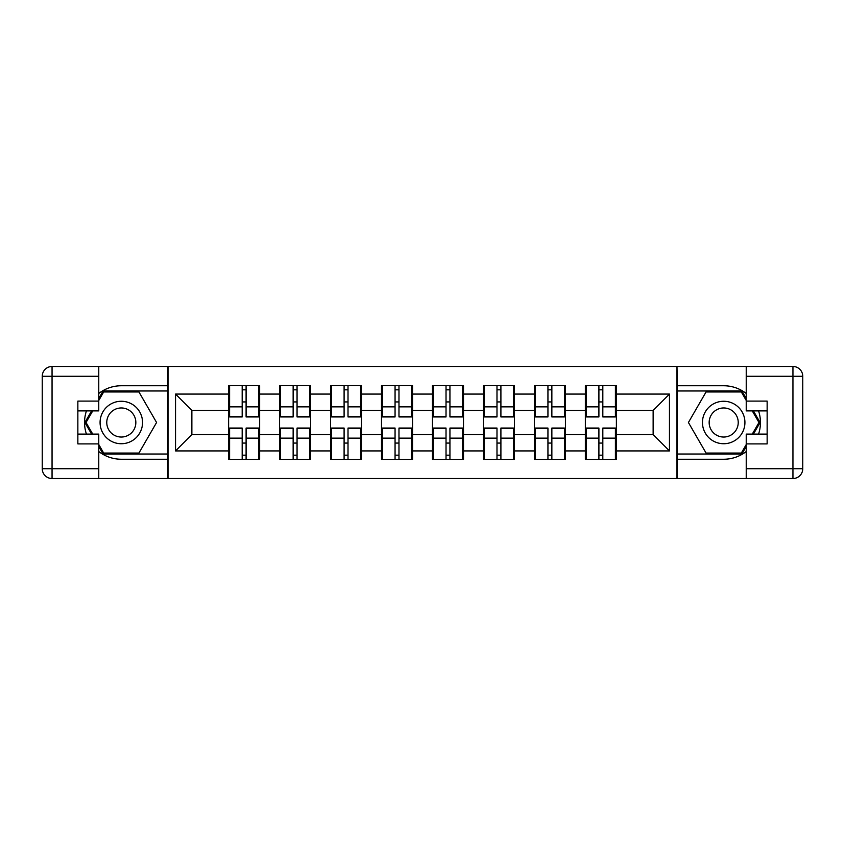 <?xml version="1.0" encoding="UTF-8"?>
<svg xmlns="http://www.w3.org/2000/svg" width="845" height="845" viewBox="0 0 845 845"><rect width="100%" height="100%" fill="white"/><g stroke="black" fill="none" stroke-linecap="round" stroke-linejoin="round"><path stroke-width="1.27" d="M98.77 451.526A36.747 36.747 0 0 0 121.31 459.247L167.69 459.247L167.69 478.523L677.31 478.523L677.31 459.247L723.69 459.247A36.747 36.747 0 0 0 746.23 451.526M616.385 443.245L615.403 443.245M586.324 443.245L585.353 443.245M585.353 401.755L586.324 401.755M615.403 401.755L616.385 401.755M616.385 397.509L615.403 397.509M586.324 397.509L585.353 397.509M585.353 447.491L586.324 447.491M615.403 447.491L616.385 447.491M565.421 443.245L564.439 443.245M535.371 443.245L534.389 443.245M534.389 401.755L535.371 401.755M564.439 401.755L565.421 401.755M565.421 397.509L564.439 397.509M535.371 397.509L534.389 397.509M534.389 447.491L535.371 447.491M564.439 447.491L565.421 447.491M514.457 443.245L513.475 443.245M484.407 443.245L483.424 443.245M483.424 401.755L484.407 401.755M513.475 401.755L514.457 401.755M514.457 397.509L513.475 397.509M484.407 397.509L483.424 397.509M483.424 447.491L484.407 447.491M513.475 447.491L514.457 447.491M463.493 443.245L462.521 443.245M433.443 443.245L432.46 443.245M432.46 401.755L433.443 401.755M462.521 401.755L463.493 401.755M463.493 397.509L462.521 397.509M433.443 397.509L432.46 397.509M432.46 447.491L433.443 447.491M462.521 447.491L463.493 447.491M412.54 443.245L411.557 443.245M382.479 443.245L381.507 443.245M381.507 401.755L382.479 401.755M411.557 401.755L412.54 401.755M412.54 397.509L411.557 397.509M382.479 397.509L381.507 397.509M381.507 447.491L382.479 447.491M411.557 447.491L412.54 447.491M361.575 443.245L360.593 443.245M331.525 443.245L330.543 443.245M330.543 401.755L331.525 401.755M360.593 401.755L361.575 401.755M361.575 397.509L360.593 397.509M331.525 397.509L330.543 397.509M330.543 447.491L331.525 447.491M360.593 447.491L361.575 447.491M310.611 443.245L309.629 443.245M280.561 443.245L279.579 443.245M279.579 401.755L280.561 401.755M309.629 401.755L310.611 401.755M310.611 397.509L309.629 397.509M280.561 397.509L279.579 397.509M279.579 447.491L280.561 447.491M309.629 447.491L310.611 447.491M746.23 393.474A36.747 36.747 0 0 0 723.69 385.753L677.31 385.753L676.982 366.476L676.982 478.523M676.982 366.476L167.69 366.476L167.69 385.753L121.31 385.753A36.747 36.747 0 0 0 98.77 393.474M168.018 478.523L168.018 366.476M653.132 434.583L653.132 410.416L616.385 410.416L616.385 434.583L653.132 434.583L669.462 450.924L669.462 394.076L616.385 394.076L616.385 385.584L585.353 385.584L585.353 410.416L565.421 410.416L565.421 434.583L585.353 434.583L585.353 410.416M669.462 450.924L616.385 450.924L616.385 459.416L585.353 459.416L585.353 450.924L565.421 450.924L565.421 459.416L534.389 459.416L534.389 450.924L514.457 450.924L514.457 459.416L483.424 459.416L483.424 450.924L463.493 450.924L463.493 459.416L432.46 459.416L432.46 450.924L412.54 450.924L412.54 459.416L381.507 459.416L381.507 450.924L361.575 450.924L361.575 459.416L330.543 459.416L330.543 450.924L310.611 450.924L310.611 459.416L279.579 459.416L279.579 450.924L259.647 450.924L259.647 459.416L228.615 459.416L228.615 450.924L175.538 450.924L175.538 394.076L228.615 394.076L228.615 410.416L191.868 410.416L191.868 434.583L228.615 434.583L228.615 410.416M585.353 394.076L565.421 394.076L565.421 385.584L534.389 385.584L534.389 394.076L514.457 394.076L514.457 385.584L483.424 385.584L483.424 394.076L463.493 394.076L463.493 385.584L432.46 385.584L432.46 394.076L412.54 394.076L412.54 385.584L381.507 385.584L381.507 394.076L361.575 394.076L361.575 385.584L330.543 385.584L330.543 394.076L310.611 394.076L310.611 385.584L279.579 385.584L279.579 394.076L259.647 394.076L259.647 385.584L228.615 385.584L228.615 394.076M585.353 434.583L585.353 450.924M565.421 434.583L565.421 450.924M565.421 394.076L565.421 410.416M514.457 434.583L534.389 434.583L534.389 410.416L514.457 410.416L514.457 450.924M534.389 434.583L534.389 450.924M534.389 394.076L534.389 410.416M514.457 394.076L514.457 410.416M463.493 434.583L483.424 434.583L483.424 410.416L463.493 410.416L463.493 450.924M483.424 434.583L483.424 450.924M483.424 394.076L483.424 410.416M463.493 394.076L463.493 410.416M412.54 434.583L432.46 434.583L432.46 410.416L412.54 410.416L412.54 450.924M432.46 434.583L432.46 450.924M432.46 394.076L432.46 410.416M412.54 394.076L412.54 410.416M361.575 434.583L381.507 434.583L381.507 410.416L361.575 410.416L361.575 450.924M381.507 434.583L381.507 450.924M381.507 394.076L381.507 410.416M361.575 394.076L361.575 410.416M310.611 434.583L330.543 434.583L330.543 410.416L310.611 410.416L310.611 450.924M330.543 434.583L330.543 450.924M330.543 394.076L330.543 410.416M310.611 394.076L310.611 410.416M259.647 434.583L279.579 434.583L279.579 410.416L259.647 410.416L259.647 450.924M279.579 434.583L279.579 450.924M279.579 394.076L279.579 410.416M259.647 394.076L259.647 410.416M259.647 443.245L258.676 443.245M229.597 443.245L228.615 443.245M228.615 401.755L229.597 401.755M258.676 401.755L259.647 401.755M259.647 397.509L258.676 397.509M229.597 397.509L228.615 397.509M228.615 447.491L229.597 447.491M258.676 447.491L259.647 447.491M228.615 434.583L228.615 450.924M191.868 434.583L175.538 450.924M175.538 394.076L191.868 410.416M616.385 434.583L616.385 450.924M616.385 394.076L616.385 410.416M669.462 394.076L653.132 410.416M258.676 385.584L258.676 416.944L246.096 416.944L246.096 385.584M242.177 385.584L242.177 416.944L229.597 416.944L229.597 385.584M242.177 389.83L246.096 389.83M246.096 401.924L242.177 401.924M229.597 459.416L229.597 428.056L242.177 428.056L242.177 459.416M246.096 459.416L246.096 428.056L258.676 428.056L258.676 459.416M246.096 455.17L242.177 455.17M242.177 443.076L246.096 443.076M110.684 404.111A21.231 21.231 0 0 0 102.921 433.115A21.231 21.231 0 0 0 131.926 440.889A21.231 21.231 0 0 0 139.7 411.885A21.231 21.231 0 0 0 110.684 404.111M114.033 409.909A14.534 14.534 0 0 0 108.72 429.767A14.534 14.534 0 0 0 128.577 435.09A14.534 14.534 0 0 0 133.89 415.233A14.534 14.534 0 0 0 114.033 409.909M98.77 400.456L103.671 391.953L138.939 391.953L156.578 422.5L138.939 453.047L103.671 453.047L98.77 444.544M92.728 434.098L86.032 422.5L92.728 410.902M734.316 404.111A21.231 21.231 0 0 0 705.3 411.885A21.231 21.231 0 0 0 713.074 440.889A21.231 21.231 0 0 0 742.079 433.115A21.231 21.231 0 0 0 734.316 404.111M730.967 409.909A14.534 14.534 0 0 0 711.11 415.233A14.534 14.534 0 0 0 716.423 435.09A14.534 14.534 0 0 0 736.28 429.767A14.534 14.534 0 0 0 730.967 409.909M746.23 444.544L741.329 453.047L706.061 453.047L688.421 422.5L706.061 391.953L741.329 391.953L746.23 400.456M752.272 410.902L758.968 422.5L752.272 434.098M86.433 410.902A36.747 36.747 0 0 0 86.433 434.098M167.69 366.476L98.77 366.476L98.77 410.902L77.856 410.902M167.69 478.523L52.052 478.523A9.802 9.802 0 0 1 42.25 468.721L42.25 376.278A9.802 9.802 0 0 1 52.052 366.476L98.77 366.476M167.69 459.247L167.69 385.753M77.856 434.098L98.77 434.098L98.77 478.523M98.77 401.1L77.856 401.1L77.856 443.9L98.77 443.9M167.69 390.971L103.101 390.971L98.77 398.491M98.77 446.509L103.101 454.029L167.69 454.029M91.598 410.902L84.901 422.5L91.598 434.098M758.567 434.098A36.747 36.747 0 0 0 758.567 410.902M677.31 478.523L746.23 478.523L746.23 434.098L767.144 434.098M677.31 366.476L792.948 366.476A9.802 9.802 0 0 1 802.75 376.278L802.75 468.721A9.802 9.802 0 0 1 792.948 478.523L746.23 478.523M677.31 385.753L677.31 459.247M767.144 410.902L746.23 410.902L746.23 366.476M746.23 443.9L767.144 443.9L767.144 401.1L746.23 401.1M677.31 454.029L741.899 454.029L746.23 446.509M746.23 398.491L741.899 390.971L677.31 390.971M753.402 434.098L760.099 422.5L753.402 410.902M309.629 385.584L309.629 416.944L297.06 416.944L297.06 385.584M293.141 385.584L293.141 416.944L280.561 416.944L280.561 385.584M293.141 389.83L297.06 389.83M297.06 401.924L293.141 401.924M360.593 385.584L360.593 416.944L348.013 416.944L348.013 385.584M344.095 385.584L344.095 416.944L331.525 416.944L331.525 385.584M344.095 389.83L348.013 389.83M348.013 401.924L344.095 401.924M411.557 385.584L411.557 416.944L398.977 416.944L398.977 385.584M395.059 385.584L395.059 416.944L382.479 416.944L382.479 385.584M395.059 389.83L398.977 389.83M398.977 401.924L395.059 401.924M462.521 385.584L462.521 416.944L449.941 416.944L449.941 385.584M446.023 385.584L446.023 416.944L433.443 416.944L433.443 385.584M446.023 389.83L449.941 389.83M449.941 401.924L446.023 401.924M513.475 385.584L513.475 416.944L500.905 416.944L500.905 385.584M496.987 385.584L496.987 416.944L484.407 416.944L484.407 385.584M496.987 389.83L500.905 389.83M500.905 401.924L496.987 401.924M280.561 459.416L280.561 428.056L293.141 428.056L293.141 459.416M297.06 459.416L297.06 428.056L309.629 428.056L309.629 459.416M297.06 455.17L293.141 455.17M293.141 443.076L297.06 443.076M331.525 459.416L331.525 428.056L344.095 428.056L344.095 459.416M348.013 459.416L348.013 428.056L360.593 428.056L360.593 459.416M348.013 455.17L344.095 455.17M344.095 443.076L348.013 443.076M382.479 459.416L382.479 428.056L395.059 428.056L395.059 459.416M398.977 459.416L398.977 428.056L411.557 428.056L411.557 459.416M398.977 455.17L395.059 455.17M395.059 443.076L398.977 443.076M433.443 459.416L433.443 428.056L446.023 428.056L446.023 459.416M449.941 459.416L449.941 428.056L462.521 428.056L462.521 459.416M449.941 455.17L446.023 455.17M446.023 443.076L449.941 443.076M484.407 459.416L484.407 428.056L496.987 428.056L496.987 459.416M500.905 459.416L500.905 428.056L513.475 428.056L513.475 459.416M500.905 455.17L496.987 455.17M496.987 443.076L500.905 443.076M564.439 385.584L564.439 416.944L551.859 416.944L551.859 385.584M547.94 385.584L547.94 416.944L535.371 416.944L535.371 385.584M547.94 389.83L551.859 389.83M551.859 401.924L547.94 401.924M535.371 459.416L535.371 428.056L547.94 428.056L547.94 459.416M551.859 459.416L551.859 428.056L564.439 428.056L564.439 459.416M551.859 455.17L547.94 455.17M547.94 443.076L551.859 443.076M615.403 385.584L615.403 416.944L602.823 416.944L602.823 385.584M598.904 385.584L598.904 416.944L586.324 416.944L586.324 385.584M598.904 389.83L602.823 389.83M602.823 401.924L598.904 401.924M586.324 459.416L586.324 428.056L598.904 428.056L598.904 459.416M602.823 459.416L602.823 428.056L615.403 428.056L615.403 459.416M602.823 455.17L598.904 455.17M598.904 443.076L602.823 443.076M242.177 406.867L229.597 406.867M242.177 416.532L229.597 416.532M258.676 406.867L246.096 406.867M258.676 416.532L246.096 416.532M246.096 438.132L258.676 438.132M246.096 428.468L258.676 428.468M229.597 438.132L242.177 438.132M229.597 428.468L242.177 428.468M98.77 376.278L52.052 376.278L52.052 468.721L98.77 468.721M42.25 376.278L52.052 376.278L52.052 366.476M52.052 478.523L52.052 468.721L42.25 468.721M746.23 468.721L792.948 468.721L792.948 376.278L746.23 376.278M802.75 468.721L792.948 468.721L792.948 478.523M792.948 366.476L792.948 376.278L802.75 376.278M293.141 406.867L280.561 406.867M293.141 416.532L280.561 416.532M309.629 406.867L297.06 406.867M309.629 416.532L297.06 416.532M344.095 406.867L331.525 406.867M344.095 416.532L331.525 416.532M360.593 406.867L348.013 406.867M360.593 416.532L348.013 416.532M395.059 406.867L382.479 406.867M395.059 416.532L382.479 416.532M411.557 406.867L398.977 406.867M411.557 416.532L398.977 416.532M446.023 406.867L433.443 406.867M446.023 416.532L433.443 416.532M462.521 406.867L449.941 406.867M462.521 416.532L449.941 416.532M496.987 406.867L484.407 406.867M496.987 416.532L484.407 416.532M513.475 406.867L500.905 406.867M513.475 416.532L500.905 416.532M297.06 438.132L309.629 438.132M297.06 428.468L309.629 428.468M280.561 438.132L293.141 438.132M280.561 428.468L293.141 428.468M348.013 438.132L360.593 438.132M348.013 428.468L360.593 428.468M331.525 438.132L344.095 438.132M331.525 428.468L344.095 428.468M398.977 438.132L411.557 438.132M398.977 428.468L411.557 428.468M382.479 438.132L395.059 438.132M382.479 428.468L395.059 428.468M449.941 438.132L462.521 438.132M449.941 428.468L462.521 428.468M433.443 438.132L446.023 438.132M433.443 428.468L446.023 428.468M500.905 438.132L513.475 438.132M500.905 428.468L513.475 428.468M484.407 438.132L496.987 438.132M484.407 428.468L496.987 428.468M547.94 406.867L535.371 406.867M547.94 416.532L535.371 416.532M564.439 406.867L551.859 406.867M564.439 416.532L551.859 416.532M551.859 438.132L564.439 438.132M551.859 428.468L564.439 428.468M535.371 438.132L547.94 438.132M535.371 428.468L547.94 428.468M598.904 406.867L586.324 406.867M598.904 416.532L586.324 416.532M615.403 406.867L602.823 406.867M615.403 416.532L602.823 416.532M602.823 438.132L615.403 438.132M602.823 428.468L615.403 428.468M586.324 438.132L598.904 438.132M586.324 428.468L598.904 428.468"/></g></svg>

